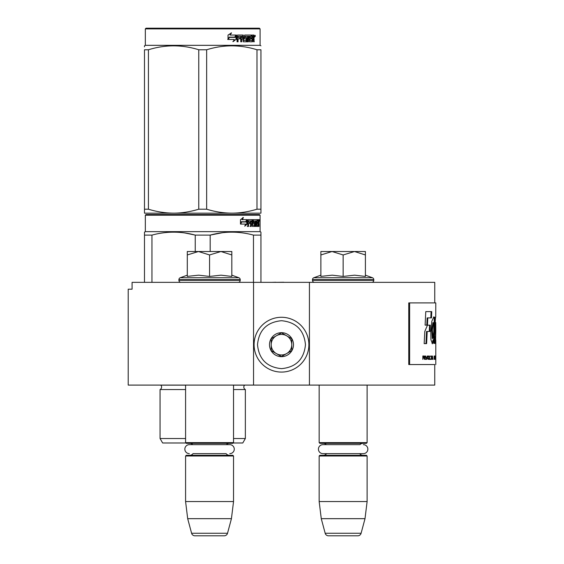 <?xml version="1.0" encoding="UTF-8"?>
<svg xmlns="http://www.w3.org/2000/svg" width="564" height="564" viewBox="0 0 564 564"><rect width="100%" height="100%" fill="white"/><g stroke="black" fill="none" stroke-linecap="round" stroke-linejoin="round"><path stroke-width="0.85" d="M205.677 385.092L211.465 385.092M343.138 385.092L345.013 385.092M253.539 385.092L253.539 282.345L132.089 282.345L132.089 289.191L128.211 289.191L128.211 385.092L434.759 385.092L434.759 364.548L408.766 364.548L434.759 364.548M309.432 385.092L309.432 282.345L434.759 282.345L434.759 302.896M253.539 282.345L309.432 282.345M283.762 282.345L287.555 282.345M275.888 282.345L283.762 282.24M271.947 282.345L275.888 282.24M319.161 385.092L319.161 442.634L367.115 442.634L367.115 385.092M319.161 442.634L319.844 443.325L366.431 443.325L367.115 442.634M363.364 444.658A4.484 4.484 0 0 1 367.848 449.148A4.484 4.484 0 0 1 363.364 453.632L322.911 453.632A4.484 4.484 0 0 1 318.427 449.148A4.484 4.484 0 0 1 322.911 444.658L359.973 444.658A4.11 4.11 -122.1 0 1 363.004 443.325M322.911 444.658L326.302 444.658A4.11 4.11 122.2 0 0 323.271 443.325M363.004 455.31A4.11 4.11 -47.8 0 1 359.691 453.632M323.271 455.31A4.11 4.11 47.8 0 0 326.584 453.632M367.115 455.994L319.161 455.994L319.844 455.31L366.431 455.31L367.115 455.994L367.115 501.551L365.014 518.676L361.101 533.262L325.174 533.262L321.268 518.676L365.014 518.676M319.161 455.994L319.161 501.551L367.115 501.551M319.161 501.551L321.268 518.676M325.174 533.262A3.426 3.426 34.1 0 0 328.481 535.8L357.795 535.8A3.426 3.426 -34.1 0 0 361.101 533.262M185.584 385.092L185.584 442.634L233.538 442.634L233.538 385.092M185.584 442.634L186.268 443.325L232.847 443.325L233.538 442.634M226.39 444.658A4.11 4.11 -122.1 0 1 229.428 443.325M192.726 444.658A4.11 4.11 122.2 0 0 189.694 443.325M229.428 455.31A4.11 4.11 -47.8 0 1 226.115 453.632L193.008 453.632A4.11 4.11 47.8 0 1 189.694 455.31M233.538 455.994L185.584 455.994L186.268 455.31L232.847 455.31L233.538 455.994L233.538 501.551L231.43 518.676L227.525 533.262L191.598 533.262L187.685 518.676L231.43 518.676M185.584 455.994L185.584 501.551L233.538 501.551M185.584 501.551L187.685 518.676M224.218 535.8L194.904 535.8L224.218 535.8A3.426 3.426 -34.1 0 0 227.525 533.262M194.904 535.8A3.426 3.426 34.1 0 1 191.598 533.262M189.335 453.632A4.484 4.484 0 0 1 184.844 449.148A4.484 4.484 0 0 1 189.335 444.658L229.788 444.658A4.484 4.484 0 0 1 234.272 449.148A4.484 4.484 0 0 1 229.788 453.632M365.401 275.176L372.437 277.742L313.838 277.742A2.052 2.052 129.2 0 0 312.484 279.673L312.484 280.287A2.052 2.052 40.2 0 0 314.536 282.345M371.739 282.345A2.052 2.052 -40.2 0 0 373.791 280.287L312.484 280.287M372.437 277.742A2.052 2.052 -129.2 0 1 373.791 279.673L373.791 280.287M320.874 275.176L313.838 277.742M321.395 276.325L332.245 275.176L343.138 276.43L354.601 275.176L365.401 276.43L365.401 254.956L354.502 251.516L343.138 254.956L332.013 251.516L320.874 251.516L320.874 276.43M320.874 254.963L332.013 251.516L354.037 251.516M365.401 254.956L365.401 251.516L354.502 251.516M343.138 276.43L343.138 254.956M231.818 275.176L238.861 277.742L180.254 277.742A2.052 2.052 129.2 0 0 178.908 279.673L178.908 280.287A2.052 2.052 40.2 0 0 180.959 282.345M238.156 282.345A2.052 2.052 -40.2 0 0 240.215 280.287L178.908 280.287M238.861 277.742A2.052 2.052 -129.2 0 1 240.215 279.673L240.215 280.287M187.297 275.176L180.254 277.742M187.812 276.325L198.662 275.176L209.561 276.43L221.017 275.176L231.818 276.43L231.818 254.956L220.926 251.516L209.561 254.956L198.429 251.516L187.297 251.516L187.297 276.43M187.297 254.963L198.429 251.516L220.453 251.516M231.818 254.956L231.818 251.516L220.926 251.516M209.561 276.43L209.561 254.956M281.485 317.278A27.403 27.403 0 0 0 254.082 344.682A27.403 27.403 0 0 0 281.485 372.078A27.403 27.403 0 0 0 308.889 344.682A27.403 27.403 0 0 0 281.485 317.278M281.485 320.704C266.927 322.122 258.932 330.116 257.508 344.674C258.932 359.24 266.92 367.234 281.485 368.652C296.051 367.234 304.038 359.24 305.462 344.682C304.045 330.116 296.051 322.122 281.485 320.704M281.485 332.689A11.985 11.985 0 0 0 269.5 344.682A11.985 11.985 0 0 0 281.485 356.667A11.985 11.985 0 0 0 293.477 344.682A11.985 11.985 0 0 0 281.485 332.689M281.485 332.816L271.213 338.745L271.213 350.611L281.485 356.547L291.764 350.611L291.764 338.745L281.485 332.816M286.625 353.579A10.272 10.272 0 0 1 276.346 353.579A10.272 10.272 0 0 0 291.764 344.682A10.272 10.272 0 0 0 276.346 335.777A10.272 10.272 0 0 0 276.346 353.579A10.272 10.272 0 0 1 271.213 344.682M276.346 335.777A10.272 10.272 0 0 1 286.625 335.777M185.584 389.548L160.063 389.548A2.742 2.742 0 0 0 160.803 385.149L160.754 385.092M233.193 442.98L242.781 442.98L245.354 438.524L245.354 389.548A2.742 2.742 0 0 1 244.614 385.149L244.663 385.092M202.709 214.524L146.027 214.524L145.336 215.208L260.082 215.208L259.398 214.524L202.709 214.524M146.027 214.524L259.398 214.524M254.082 214.524L151.335 214.524L254.082 214.524M260.935 282.345L260.935 232.142L260.082 231.649L260.082 215.208M260.082 231.649L145.336 231.649L145.336 215.208M247.286 224.014L244.755 226.199L245.594 224.084L240.701 224.084L241.639 221.99L246.412 221.99L247.286 219.664L247.286 224.014L246.75 224.014L246.75 221.095M245.016 225.558L246.75 224.014M242.887 217.507L241.977 219.664L242.449 219.664L243.373 217.507L240.476 219.699L240.476 224.084L241.533 221.751L241.068 221.751L240.476 223.083M241.533 221.751L246.32 221.751L247.11 219.664L242.449 219.664M245.798 221.751L246.574 219.664M256.331 224.937L257.959 225.142L258.016 219.664L258.89 219.664L258.996 220.193L258.996 222.096L258.834 222.886L258.164 222.886L258.326 223.668M258.326 222.096L258.164 222.886M258.834 222.886L258.7 223.668M258.996 226.411L258.996 223.668M255.859 220.933L255.365 220.933L255.365 226.411L255.859 226.411L255.859 220.933L256.331 220.933L256.521 226.411L258.15 226.411L258.058 225.882M258.728 226.411L258.601 223.464L258.016 223.464M258.291 223.464L258.291 225.882L257.628 225.882L257.628 225.142M248.682 220.933L250.564 220.933L250.564 226.411L251.255 226.411L251.255 223.464L252.122 223.464L252.39 226.411L254.822 226.411L254.738 225.882M254.738 222.731L254.738 222.195M253.194 220.933L253.8 220.933L253.095 221.137L253.708 221.137L253.708 221.99L253.095 221.99L253.095 221.137M253.708 221.137L255.365 220.933M253.708 221.99L254.822 222.195L255.041 222.731L254.413 222.731L254.413 223.471M255.041 222.731L255.041 225.882L254.413 225.882L254.491 223.668L253.786 223.464M251.255 223.464L250.67 223.464L250.67 226.411L249.993 226.411M249.993 223.464L249.993 222.195M248.562 221.137L248.562 222.195L248.012 222.195L250.275 222.195L250.275 223.464L248.012 223.464L248.012 226.411L247.243 226.411M252.122 224.937L252.658 224.937L252.39 219.664L248.111 219.664L247.779 226.411L248.562 226.411L248.562 223.464M252.658 220.193L252.059 220.193L252.059 220.947M252.059 223.464L252.059 222.195M252.658 224.937L252.059 224.937M252.757 225.142L254.399 225.142M253.349 223.464L253.349 219.664L257.727 219.664L257.727 220.933L256.331 220.933L256.867 220.933L256.796 222.195L256.331 222.195L257.544 222.195L257.544 223.464L256.331 223.464M252.496 220.193L252.742 219.664M257.071 220.933L257.071 219.664M256.796 224.937L256.796 223.464M258.016 219.664L258.326 220.933M257.36 223.464L257.36 222.195M251.361 220.933L250.67 221.137L252.023 220.933L252.122 222.195L251.255 222.195L251.255 221.137M251.255 222.195L250.67 222.195L251.255 222.195M258.291 220.933L258.679 220.933L258.728 222.195L258.291 222.195L258.291 220.933M258.058 222.195L258.009 220.933M250.67 222.195L250.67 221.137M256.888 223.464L256.888 222.195M251.798 219.664L252.059 220.193M249.711 223.464L249.711 222.195M248.012 222.195L248.012 221.137M254.413 225.882L254.195 226.411M254.195 222.195L254.413 222.731M257.628 225.882L257.487 226.411M258.996 220.193L258.326 220.193M259.461 220.517L259.32 219.664L259.384 220.517M258.502 220.193L258.643 219.664L259.32 219.664M258.291 225.882L258.15 226.411M255.041 225.882L254.822 226.411M144.483 282.345L144.483 232.142L145.336 231.649M144.483 232.974L144.483 232.142M210.175 251.516L210.175 235.11L195.243 235.11L195.243 251.516M260.935 232.974L260.935 235.11L253.469 235.11L253.469 282.345M222.336 232.735L210.175 235.11C224.606 231.184 239.037 231.184 253.469 235.11M151.949 282.345L151.949 235.11C166.38 231.184 180.811 231.184 195.243 235.11M151.949 235.11L144.483 235.11M235.174 232.22L231.825 232.142M194.848 235.012L184.922 232.981M245.354 389.548L233.538 389.548M185.584 438.524L160.063 438.524L160.063 389.548M245.354 438.524L233.538 438.524M185.923 442.98L162.636 442.98L160.063 438.524M259.214 221.116L259.214 219.911M259.257 221.116L259.257 219.911M260.935 211.895L260.935 209.202L260.935 213.157L231.825 213.157C223.351 213.086 214.962 211.768 206.65 209.202L198.768 209.202L198.768 49.773L206.65 49.773C223.429 44.549 240.208 44.549 256.994 49.773L260.935 49.773C260.935 44.549 260.935 44.549 260.935 49.773C260.935 44.549 260.935 44.549 260.935 49.773L260.935 209.202L256.994 209.202L256.994 49.773M259.398 28.2L146.027 28.2L145.336 28.884L260.082 28.884L259.398 28.2M256.994 209.202C248.28 211.824 239.89 213.143 231.825 213.157L144.483 213.157L144.483 209.202L148.424 209.202L148.424 49.773C165.21 44.549 181.989 44.549 198.768 49.773M198.768 209.202C190.054 211.824 181.664 213.143 173.592 213.157C165.125 213.086 156.736 211.768 148.424 209.202M144.483 212.142L144.483 49.773C144.483 44.549 144.483 44.549 144.483 49.773L148.424 49.773M144.483 46.847L144.483 45.818L145.336 45.324L260.082 45.324L260.935 45.818M260.935 213.121L260.935 212.142M206.65 209.202L206.65 49.773M236.013 35.899L236.013 39.402L232.854 41.588M236.415 39.402L236.415 35.053L235.301 37.379L229.407 37.379L228.279 39.466L234.272 39.466L233.221 41.588L236.013 39.402M253.842 38.267L254.209 41.799L253.61 41.799L253.349 38.853L252.721 38.853L252.446 41.799L249.535 41.799L249.225 36.315L248.463 36.315L248.463 41.799L247.681 41.799L247.681 36.315L245.305 36.315L245.305 37.584L246.835 37.584L247.173 38.119L246.835 41.799L243.274 41.799L242.901 38.853L241.681 38.853L241.681 41.799L240.743 41.799L240.743 36.315L238.234 36.315L238.071 37.584L240.356 37.584L240.356 38.853L238.071 38.853L238.071 41.799L237.056 41.799L237.056 35.581L237.486 35.053L243.274 35.053L243.648 40.326L246.2 40.53L246.2 38.853L244.642 38.853L244.282 38.324L244.642 35.053L251.643 35.053L251.643 36.315L250.007 36.526L250.007 37.584L251.311 37.584L251.311 38.853L250.007 38.853L250.007 40.326L252.08 40.53L252.186 35.053L253.962 35.053L254.209 37.485L253.842 38.267L253.229 38.267L253.596 39.219M253.596 37.485L253.229 38.267M254.209 39.057L253.596 39.057M252.75 38.853L252.122 38.853M252.721 38.853L252.186 38.853M252.721 41.271L251.854 41.799M248.463 36.315L247.913 36.315L247.913 41.799L247.145 41.799M244.797 36.315L245.305 36.315L244.663 36.526L244.663 37.379L245.305 37.584L244.797 37.584M247.173 38.119L246.644 38.119L246.306 41.799M247.173 41.271L246.644 41.271M241.216 38.853L241.681 38.853L241.216 38.853L241.216 41.799M237.811 36.315L238.234 36.315L237.648 36.526L237.648 37.584L238.071 37.584L237.648 37.584M239.904 37.584L239.904 38.853M243.796 40.53L243.162 40.326L242.795 35.053M249.556 36.315L250.12 36.315L249.436 36.526L249.436 37.584L250.007 37.584L249.436 37.584M250.007 38.853L249.436 38.853L249.436 40.326L250.12 40.53L249.556 40.53M250.007 40.326L249.436 40.326M251.643 35.053L251.6 36.315M242.273 36.315L241.364 36.315L241.216 37.584L241.681 37.584L241.216 37.584M241.836 36.315L241.681 37.584L242.901 37.584L242.901 36.526L241.364 36.315M252.721 36.315L252.186 36.315L252.721 36.315L252.721 37.584L252.186 37.584L253.61 37.584L253.511 36.315L252.721 36.315M250.726 37.584L250.726 38.853M251.058 35.053L251.058 36.315M238.071 38.853L237.648 38.853L237.648 41.799M246.306 37.584L246.644 38.119M252.122 40.516L252.122 41.271M253.349 35.053L253.596 36.42M254.209 35.581L253.596 35.581M255.358 35.906L254.984 36.766L254.604 35.906L255.139 35.906M254.836 35.906L254.667 36.378M236.189 35.053L235.188 37.139L229.28 37.139L228.018 39.466L228.018 35.088L231.515 32.895L230.056 35.053L236.189 35.053M235.787 35.053L234.8 37.139M229.28 37.139L227.715 39.466M231.169 32.895L230.056 35.053M254.907 36.505L255.118 35.299L254.907 36.505M434.851 338.738L435.535 338.738L435.063 336.588C435.345 338.901 435.549 339.295 435.676 337.78L435.422 331.343C434.661 327.585 435.493 315.558 435.732 317.031L435.789 302.896L408.766 302.896L408.766 364.548M409.619 302.896L409.619 364.548M435.732 322.601L435.789 330.645L435.732 322.601M435.063 336.588L434.851 341.283L435.556 343.807L435.789 330.645M434.569 339.768L434.675 331.413A5661.594 5549.118 -33.7 0 0 434.936 317.356L433.843 316.926L431.848 321.163L430.804 331.702L430.945 339.768L432.433 343.786L433.73 339.768L433.758 343.406L434.569 343.406L434.569 339.768L433.892 339.768L433.991 331.413A5685.465 5573.187 -33.8 0 0 434.259 317.37M430.24 325.181L427.456 325.181L424.791 331.463L424.163 343.631L426.617 343.631L427.181 331.47L429.951 331.47L430.24 325.181M425.778 311.617L425.108 325.118L427.456 325.118L427.787 317.906L431.495 317.906L431.742 311.617L425.778 311.617M422.845 359.409L423.134 357.879L423.931 357.879L424.614 359.409L424.206 356.053L422.845 355.983L422.845 359.409M424.967 355.983L425.235 359.409L424.967 355.983M425.58 355.983L426.588 359.409L427.23 355.983L426.419 358.972L425.58 355.983M428.45 355.983L427.808 356.201L427.54 357.146L428.154 359.409L428.774 359.19L429.021 358.239L428.45 355.983M429.507 355.983L429.303 359.409L430.487 359.409L430.487 358.972L429.507 358.972L429.507 355.983M432.884 359.409L432.447 355.983L432.038 359.409L432.299 358.535L432.785 358.535L432.884 359.409M434.724 358.894L434.668 356.201L434.146 355.983L434.146 359.409L434.724 358.894L434.146 358.972M434.879 356.49L434.992 355.983L434.879 356.49M435.253 355.983L435.084 359.409L435.196 358.535L435.471 359.409L435.33 355.983M435.704 359.19L435.669 355.983L435.528 359.19M435.782 359.19L435.789 355.983L435.753 359.19M431.827 356.349L430.734 355.983L431.206 356.349L431.206 359.409L431.382 356.349L431.827 356.349M435.07 342.63L435.105 338.738M433.892 343.406L433.892 339.768M433.73 339.768L433.053 339.768L432.094 343.638M434.16 317.37L433.504 317.046M429.289 331.47L429.585 325.181M427.181 331.47L426.532 331.47L425.968 343.631M430.825 317.906L431.079 311.617M427.787 317.906L427.138 317.906L426.807 325.118M424.206 356.053L423.656 355.983M424.389 356.272L423.888 356.053M424.523 356.568L424.022 357.442L422.845 357.442M425.933 359.409L426.349 358.972M428.626 356.053L428.118 355.983M428.774 356.201L428.302 356.053M428.915 356.49L428.443 356.201M429.021 357.146L428.591 358.894L427.561 358.753M429.507 358.972L430.156 358.972L430.156 359.409M434.611 356.053L434.195 355.983M434.668 356.201L434.273 356.053M434.724 356.49L434.597 358.894M434.943 356.49L434.146 356.42M435.718 356.49L435.683 358.894M431.488 356.349L431.488 355.983M430.402 356.349L430.875 356.349M432.976 338.463L432.384 330.032L433.582 322.693L433.963 322.834L433.772 331.702L432.976 338.463L432.299 338.463L431.721 329.721L432.983 322.693M423.134 357.442L422.845 356.349L423.705 356.349M427.561 356.638L428.45 356.42L428.809 357.146M423.134 356.349L424.248 356.568M428.154 358.972L427.674 358.894M427.998 358.894L427.618 358.753M427.773 358.239L427.54 357.146M432.32 358.239L432.546 356.272L432.764 358.239L432.179 358.239M434.245 358.972L434.245 356.42M435.204 358.239L435.295 356.272L435.147 358.239M435.57 358.972L435.683 356.49M373.791 279.673L312.484 279.673M240.215 279.673L178.908 279.673M244.614 385.149L233.538 385.149M185.584 385.149L160.803 385.149M254.209 37.485L253.61 37.485M434.675 331.413L433.991 331.413M145.336 45.324L145.336 28.884M260.082 45.324L260.082 28.884M435.789 364.548L435.789 359.374M435.789 356.018L435.789 340.007M435.027 322.552L435.711 322.552M434.111 317.37L434.795 317.37M432.905 322.693L433.582 322.693M435.789 358.923L435.789 356.462"/></g></svg>
